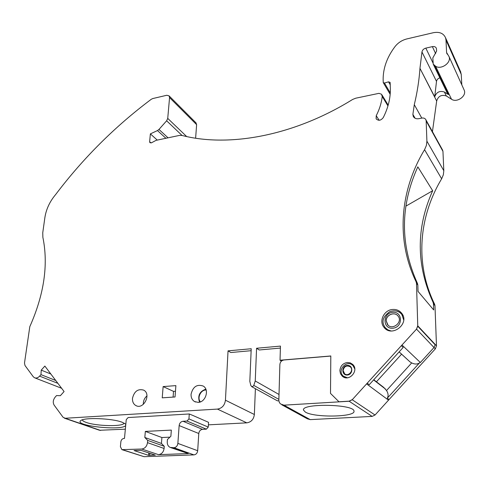 <?xml version="1.0" encoding="UTF-8"?>
<svg xmlns="http://www.w3.org/2000/svg" width="489" height="489" viewBox="0 0 489 489"><rect width="100%" height="100%" fill="white"/><g stroke="black" fill="none" stroke-linecap="round" stroke-linejoin="round"><path stroke-width="0.73" d="M281.187 360.974L281.175 361.383M386.53 390.522L411.695 362.93C414.733 364.391 417.331 364.372 419.507 362.881L387.288 398.187C388.566 395.907 388.315 393.352 386.53 390.522L383.694 387.386L373.767 379.739M399.14 351.878L409.971 361.86L411.695 362.93M409.971 361.86L399.116 351.909M401.573 354.177L376.426 381.787M330.815 356.059L283.968 359.977C281.554 360.43 280.191 361.933 279.879 364.494L278.84 400.564L279.341 402.392L280.405 403.877L283.956 405.167L349.158 401.243L352.221 399.745L367.202 383.205L369.232 384.721L403.199 347.422L401.365 345.686L416.518 329.128L417.74 326.23L435.155 344.8L434.012 347.532L420.357 362.502L419.507 362.881M367.202 383.205L401.365 345.686M330.503 393.407L338.969 401.775L349.158 401.157L338.969 401.775L330.503 393.407L330.815 355.974L280.032 360.222L280.454 346.09L256.572 348.26L255.246 380.974L253.644 385.852L251.994 386.72L250.863 385.644L249.824 381.377L251.218 348.749L228.045 350.851L230.839 352.526L251.132 350.699M387.288 398.187L389.091 399.531L435.351 348.846L436.481 345.821L434.978 305.698L433.456 303.858L433.676 309.947L418.034 291.401L417.838 285.026L416.494 283.4L417.753 325.815L436.481 345.821M188.937 418.896L189.274 413.969L193.247 415.613L208.546 422.331L208.259 427.086L188.937 418.896L186.994 421.053L183.027 421.267C180.832 421.634 179.542 423.071 179.145 425.571L177.868 443.395C177.47 445.937 176.162 447.38 173.962 447.728L170.135 447.411C168.118 446.341 167.159 444.464 167.256 441.781L167.427 439.525L170.875 436.255L171.333 430.1L145.337 431.408L161.896 437.527L161.431 443.431L164.261 446.304L164.096 448.474C163.503 452.123 161.639 454.183 158.509 454.666L141.749 449.03C144.946 448.523 146.865 446.396 147.501 442.649L147.69 440.418L144.817 437.478L145.337 431.408M228.045 350.851L225.441 400.204C224.708 405.338 222.03 408.303 217.416 409.091L65.171 418.26L63.057 417.258L54.169 405.167C52.702 402.6 53.038 399.91 55.178 397.105L56.553 395.564L60.361 395.693L64.083 391.536L44.86 366.072L41.241 370.13L50.85 374.006M349.158 401.157L352.221 399.654L349.158 401.157M417.74 326.23L416.524 329.036L417.753 325.815M416.115 281.841C395.632 239.512 399.996 190.319 424.562 149.695L426.384 145.484L426.903 141.174L443.81 170.704L443.346 174.805L441.646 178.797C418.596 217.14 414.886 263.913 434.611 304.213L433.083 302.367C416.127 265.099 415.992 227.88 432.679 190.722L417.82 166.853C400.118 205.771 399.996 244.647 417.465 283.473L416.115 281.841L416.494 283.4M426.903 141.174L426.163 120.924L442.955 151.37L442.478 149.891M433.413 64.53L447.362 93.289L448.437 94.573L444.403 92.03C439.684 90.489 436.451 92.109 434.709 96.883L419.959 68.356C419.146 80.227 417.258 92.335 414.293 104.664L412.881 114.395L413.248 116.345C414.299 118.295 416.139 119.078 418.767 118.693L421.903 118.081C423.822 117.8 425.161 118.387 425.919 119.829L426.163 120.924M419.984 68.099L421.964 51.962C422.368 50.049 423.651 48.766 425.815 48.124L432.362 46.632C434.354 46.284 435.693 46.846 436.384 48.313L436.634 51.058L432.826 57.934L433.23 64.145L435.577 66.223C441.115 70.098 451.634 62.647 449.049 56.632L446.585 52.506L445.992 40.061L461.243 74.383L461.818 84.89M41.241 370.13L40.966 374.635L39.621 376.145C37.934 377.893 36.223 378.425 34.481 377.74L33.228 376.695L25 365.509L24.493 363.046L29.805 326.664C44.126 294.421 48.484 264.647 42.873 237.348L42.751 232.782L44.866 217.666C46.162 209.231 49.774 201.492 55.709 194.463C83.13 158.198 114.988 126.462 151.278 99.267L152.757 98.558L166.773 95.269L169.072 95.862L169.561 97.592L167.733 118.393L166.633 120.789L158.968 129.438L157.489 130.557L150.374 133.882L149.628 141.712L149.927 142.684L151.492 142.782L156.107 140.343L179.384 135.429L181.939 135.441C228.797 147.611 293.84 135.973 352.612 99.463L355.723 98.203L378.963 93.344L381.475 94.206L382.227 96.498C381.475 102.959 379.476 109.359 376.23 115.704L376.12 118.754C378.394 121.058 380.766 120.679 383.235 117.629C388.132 107.965 390.503 98.356 390.356 88.796L390.136 82.397L388.51 81.84L384.464 83.026L383.254 82.617L383.131 79.579C383.107 68.105 387.08 57.091 395.057 46.534C398.125 42.677 402.074 40.141 406.903 38.912L433.407 32.696C439.464 31.602 443.511 33.301 445.552 37.787L445.992 40.061M163.13 386.579L162.232 397.844L175.044 396.97L175.887 385.625L163.13 386.579L173.522 391.389L175.465 391.249M132.495 398.291C134.249 391.292 137.971 388.566 143.644 390.118C151.608 393.92 143.65 409.99 135.942 405.601C133.448 404.165 132.299 401.726 132.495 398.291M191.058 394.244C192.904 386.732 196.945 383.993 203.186 386.041C209.61 389.501 205.735 402.306 198.186 402.38L194.53 401.548C192.098 399.99 190.942 397.557 191.058 394.244M339.879 370.686C340.344 366.035 342.82 363.303 347.324 362.49L350.24 362.869L352.703 364.409C359.537 370.558 348.651 382.551 342.153 376.047L340.46 373.645L339.879 370.686M392.52 309.476C396.402 309.182 399.495 310.491 401.799 313.394C410.039 323.565 391.836 337.844 384.054 327.385C378.608 321.291 383.969 310.02 392.52 309.476M255.399 388.688L254.359 414.495C253.718 419.348 251.199 422.129 246.792 422.844L208.393 424.843M125.355 429.165L99.548 430.271L64.389 418.181M195.936 122.794L196.621 124.652L195.624 138.191M460.345 71.137L461.243 74.383M463.927 89.56L464.269 90.312C466.757 96.113 456.812 103.051 451.518 99.243L446.329 95.954C441.469 94.426 438.248 96.107 436.671 101.003L432.441 131.669M443.81 170.704L442.955 151.37M434.611 304.213L434.978 305.698M433.083 302.367L433.456 303.858M405.907 206.126L432.679 190.722M417.465 283.473L417.838 285.026M439.862 77.818C437.948 78.472 436.824 79.658 436.5 81.376L421.964 51.962M434.709 96.883L436.5 81.376M170.832 447.655L188.289 453.566L158.509 454.666M169.927 437.154L161.896 437.527M155.245 455.088L148.497 455.338L134.041 450.54L141.034 450.351L155.245 455.088M278.877 400.852L277.397 400.821L251.67 386.628M256.572 348.26L259.237 349.971L280.399 348.07M344.776 377.184L345.026 377.6M353.743 365.717L352.972 365.54M386.353 328.81L386.836 329.702M402.49 314.47L401.298 313.84M40.966 374.635L55.746 380.497M278.974 394.458L255.246 380.974M281.432 361.126L280.032 360.222M150.374 133.882L157.269 140.098M173.094 397.099L173.522 391.389M161.431 443.431L144.817 437.478M164.261 446.304L147.69 440.418M189.274 413.969L128.124 417.545L126.254 419.629L124.481 438.425L123.876 438.456C122.213 438.731 121.205 439.843 120.856 441.805L120.398 446.659L121.889 449.635L141.749 449.03M122.201 449.739L144.072 456.689L193.925 454.886C196.065 454.568 197.324 453.175 197.69 450.724L198.778 433.498L179.145 425.571M208.259 427.086L206.382 429.165L202.525 429.36C200.392 429.703 199.145 431.084 198.778 433.498M124.078 423.095C123.821 426.793 96.449 426.267 86.168 422.398C83.723 421.536 82.452 420.687 82.354 419.837M125.71 425.387C123.228 431.09 73.411 425.919 80.734 420.632C83.949 417.203 112.476 418.321 122.189 422.264L125.233 423.859L125.783 424.586M200.38 401.891C196.835 397.875 200.838 389.635 206.132 390.002M199.518 402.166C197.483 395.772 199.579 391.432 205.82 389.146M146.975 395.882C144.86 397.679 143.65 399.996 143.332 402.826L143.32 404.342M349.158 401.243L372.153 416.402L375.045 415.008L389.091 399.531M372.153 416.402L310.24 419.623L307.379 418.816L281.847 404.819M305.356 412.086L303.522 410.149C300.931 403.138 354.232 404.073 353.981 411.102C355.9 417.123 314.341 417.844 305.356 412.086M387.973 325.075L386.237 320.943C385.87 315.258 393.981 311.462 397.685 315.625M386.182 320.888C385.784 314.83 394.776 311.218 398.113 316.132C403.156 322.245 392.141 330.906 387.471 324.531L386.182 320.888M393.193 310.888C396.824 310.619 399.727 311.841 401.891 314.561L403.077 315.802M343.058 370.534C344.189 366.151 346.628 364.947 350.368 366.915C354.317 370.43 348.058 377.337 344.335 373.565L343.058 370.534M344.727 373.883L343.119 370.576C344.06 366.457 346.371 365.149 350.045 366.634M434.055 347.483L435.351 348.846M148.497 455.338L148.809 452.942M149.579 455.448L149.86 453.291M448.437 94.573L434.342 65.459M435.662 53.625L432.362 46.632M433.04 63.032L425.815 48.124M253.834 385.43L278.828 399.348M441.646 178.797L424.562 149.695M412.881 114.395L415.075 118.24M414.293 104.664L421.781 118.106M419.959 68.356L436.671 101.003M444.403 92.03L446.329 95.954M451.518 99.243L435.577 66.223M447.404 54.31L446.585 52.506M384.464 83.026L390.271 92.898M388.51 81.84L390.277 84.884M376.23 115.704L379.171 120.288M382.227 96.498L387.948 105.924M149.628 141.712L151.034 142.953M157.489 130.557L165.887 138.277M158.968 129.438L168.045 137.819M166.633 120.789L182.049 135.465M167.733 118.393L186.664 136.541M196.621 124.652L169.561 97.592M39.621 376.145L57.891 383.339M188.289 453.566L172.159 447.796M164.096 448.474L147.501 442.649M144.072 456.689L122.806 449.794M193.925 454.886L173.962 447.728M177.868 443.395L197.69 450.724M202.525 429.36L183.027 421.267M206.382 429.165L186.994 421.053M225.441 400.204L254.359 414.495M65.171 418.26L100.612 430.454M217.416 409.091L246.792 422.844M283.956 405.167L310.24 419.623M416.518 329.128L434.012 347.532M402.025 345.045L420.357 362.502M373.62 379.904L385.314 388.902M366.628 383.92L388.559 400.198M352.221 399.745L375.045 415.008M392.869 328.217C382.587 329.231 382.38 313.278 392.569 312.33C402.826 311.163 403.217 327.3 392.869 328.217M391.053 330.955L387.814 329.837L385.246 327.679C381.169 321.988 382.722 316.615 389.904 311.566C395.356 310.008 399.354 311.004 401.891 314.561L403.694 319.965M347.416 377.795L343.357 376.169C336.499 370.473 346.823 359.079 352.979 365.546L354.776 368.926M351.835 364.666L354.122 366.42M347.306 375.032C341.353 375.503 341.395 365.815 347.318 365.405C353.272 364.88 353.29 374.635 347.306 375.032M343.467 376.982L342.153 376.047M385.754 328.999L384.054 327.385M425.919 119.829L442.716 150.325M413.248 116.345L413.59 116.95M464.269 90.312L449.049 56.632M446.915 53.68L446.744 53.301M445.552 37.787L460.809 72.195M383.321 82.727L390.173 94.322M376.12 118.754L376.377 119.151M381.964 94.89L388.18 105.141M169.072 95.862L196.12 122.983M34.89 377.899L61.62 388.278M194.53 401.548L195.569 402.025M135.942 405.601L136.786 405.943M373.608 379.916L385.436 389.018M387.887 330.209L386.836 329.201M345.497 377.704L344.556 377.025M303.528 409.77L303.522 410.149"/></g></svg>
